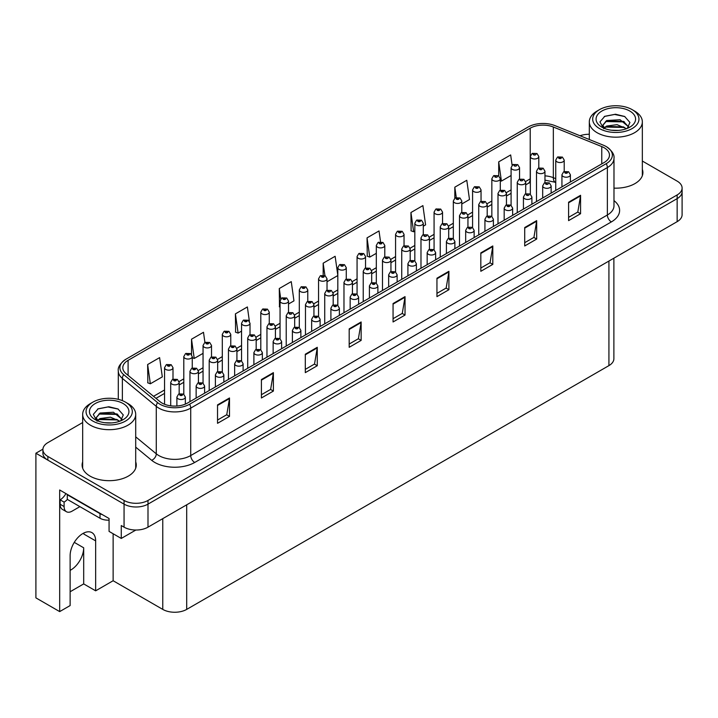 <?xml version="1.0" encoding="UTF-8"?>
<svg xmlns="http://www.w3.org/2000/svg" width="718" height="718" viewBox="0 0 718 718"><rect width="100%" height="100%" fill="white"/><g stroke="black" fill="none" stroke-linecap="round" stroke-linejoin="round"><path stroke-width="1.08" d="M613.881 258.193L613.881 358.713A16.927 9.774 180 0 1 608.927 365.615L186.698 609.394A16.927 9.774 180 0 1 162.762 609.394L113.13 580.736L95.656 590.824L95.656 540.887A18.058 10.42 120 0 0 91.922 532.63A18.058 10.42 120 0 0 82.893 533.519A18.058 10.42 120 0 0 70.131 555.633L70.131 605.57L59.675 611.601L35.9 597.87L35.9 453.229L124.061 504.135A16.927 9.774 0 0 0 147.998 504.135L677.146 198.635A16.927 9.774 0 0 0 682.1 191.724A16.927 9.774 0 0 1 677.146 198.635L147.998 504.135A16.927 9.774 0 0 1 124.061 504.135L47.864 460.139A16.927 9.774 0 0 1 42.909 453.229L42.909 449.549A16.927 9.774 0 0 0 47.864 456.451L124.061 500.446A16.927 9.774 0 0 0 147.998 500.446L677.146 194.946A16.927 9.774 0 0 0 682.1 188.035A16.927 9.774 0 0 0 677.146 181.124L642.341 161.038M70.131 570.343A18.058 10.42 120 0 0 70.929 569.913A18.058 10.42 120 0 0 83.692 547.798L74.277 542.368M59.675 611.601L59.675 489.99L109.064 518.504L109.064 531.401L121.27 538.446L121.27 525.549L124.061 527.165A16.927 9.774 0 0 0 147.998 527.165L677.146 221.665A16.927 9.774 0 0 0 682.1 214.754L682.1 188.035M135.864 530.028L121.27 538.446M589.307 134.104L588.338 134.284M42.918 449.172L35.9 453.229M113.13 580.736L113.13 533.752M70.131 591.749L83.692 583.913L95.656 590.824M95.656 540.887L83.853 534.075A18.058 10.42 120 0 0 83.818 533.025M83.692 583.913L83.692 547.798M82.669 461.871A27.078 15.634 0 0 0 82.103 465.049A27.078 15.634 0 0 0 90.037 476.097A27.078 15.634 0 0 0 119.547 479.489A27.078 15.634 0 0 0 136.267 465.049A27.078 15.634 0 0 0 135.702 461.871M82.669 465.56A27.078 15.634 0 0 0 82.292 466.888M604.179 147.755A18.058 10.42 180 0 1 609.465 155.124A18.058 10.42 180 0 1 604.179 162.492L187.533 403.04A18.058 10.42 180 0 1 159.979 401.649L126.072 373.692A18.058 10.42 180 0 1 122.805 367.715A18.058 10.42 180 0 1 128.091 360.337L530.216 128.181A18.058 10.42 180 0 1 553.336 127.005L601.765 146.589A18.058 10.42 180 0 1 604.179 147.755M606.225 146.571A20.957 12.098 0 0 0 603.434 145.215L555.005 125.641A20.957 12.098 0 0 0 528.17 126.996L126.045 359.162A20.957 12.098 0 0 0 125.749 359.323A20.957 12.098 0 0 0 123.693 374.652L157.601 402.61A20.957 12.098 0 0 0 189.588 404.225L606.225 163.677A20.957 12.098 0 0 0 606.522 146.741A20.957 12.098 0 0 0 606.225 146.571M217.536 404.889L217.536 423.315L229.5 416.404L229.5 397.978L217.536 404.889M217.536 420.039L226.753 414.717L229.455 398.589A4.514 2.603 -120 0 0 229.5 397.978M226.673 414.771L229.5 416.404M261.415 379.553L261.415 397.978L273.387 391.068L273.387 372.642L261.415 379.553M261.415 394.712L270.632 389.389L273.334 373.252A4.514 2.603 -120 0 0 273.387 372.642M270.551 389.434L273.387 391.068M305.303 354.216L305.303 372.642L317.266 365.731L317.266 347.306L305.303 354.216M305.303 369.375L314.52 364.053L317.221 347.916A4.514 2.603 -120 0 0 317.266 347.306M314.439 364.098L317.266 365.731M349.181 328.88L349.181 347.306L361.145 340.395L361.145 321.969L349.181 328.88M349.181 344.039L358.399 338.716L361.1 322.579A4.514 2.603 -120 0 0 361.145 321.969M358.318 338.761L361.145 340.395M568.593 202.207L568.593 220.632L580.566 213.722L580.566 195.296L568.593 202.207M568.593 217.357L577.81 212.034L580.512 195.906A4.514 2.603 -120 0 0 580.566 195.296M577.73 212.088L580.566 213.722M524.714 227.534L524.714 245.969L536.678 239.058L536.678 220.632L524.714 227.534M524.714 242.693L533.932 237.371L536.633 221.243A4.514 2.603 -120 0 0 536.678 220.632M533.851 237.416L536.678 239.058M480.827 252.871L480.827 271.296L492.799 264.395L492.799 245.96L480.827 252.871M480.827 268.029L490.044 262.707L492.745 246.579A4.514 2.603 -120 0 0 492.799 245.96M489.963 262.752L492.799 264.395M436.948 278.207L436.948 296.633L448.912 289.722L448.912 271.296L436.948 278.207M436.948 293.366L446.165 288.044L448.867 271.916A4.514 2.603 -120 0 0 448.912 271.296M446.084 288.089L448.912 289.722M393.06 303.543L393.06 321.969L405.033 315.058L405.033 296.633L393.06 303.543M393.06 318.702L402.277 313.38L404.979 297.243A4.514 2.603 -120 0 0 405.033 296.633M402.197 313.425L405.033 315.058M613.98 188.134A27.078 15.634 0 0 0 642.906 172.535A27.078 15.634 0 0 0 642.341 169.367M589.307 134.275A16.927 9.774 0 0 0 580.027 135.756M82.669 422.543L47.864 442.638A16.927 9.774 0 0 0 42.909 449.549M249.388 321.314L247.378 306.954L235.405 313.865L235.603 332.174M204.917 342.45L203.49 332.29L191.526 339.201L191.526 354.512M147.639 364.538L150.34 383.789L162.313 376.878L159.611 357.627L147.639 364.538L147.836 382.847M380.549 241.813L379.023 230.945L367.051 237.855L367.248 256.173M423.288 226.206L425.603 224.86L422.902 205.608L410.938 212.519L411.127 230.837M461.791 203.975L469.491 199.532L466.79 180.281L454.817 187.183L454.817 198.186M512.114 165.23L510.669 154.944L498.705 161.855L498.705 175.883M288.519 304.01L293.958 300.869L291.257 281.618L279.284 288.528L279.481 306.846M337.819 275.353L335.135 256.281L323.172 263.192L323.172 275.173M327.022 281.779L337.819 275.55M323.172 263.192L324.913 275.622M367.051 237.855L369.752 257.107L376.322 253.319M369.752 257.107L367.051 256.102M410.938 212.519L413.64 231.77L414.825 231.088M413.64 231.77L410.938 230.765M454.817 187.183L456.271 197.513M498.705 161.855L501.406 181.107L511.09 175.515M501.406 181.107L500.293 180.694M280.056 307.062L279.284 306.765M279.284 288.528L280.756 298.984M235.405 313.865L238.107 333.116L241.553 331.124M250.017 326.241L250.017 325.784M238.107 333.116L235.405 332.102M191.526 339.201L194.228 358.453L203.05 353.355M194.228 358.453L192.262 357.717M150.34 383.789L147.639 382.775M136.079 466.888A27.078 15.634 0 0 0 135.702 465.56M642.718 174.384A27.078 15.634 0 0 0 642.341 173.047M538.805 167.958L538.805 156.524A4.227 2.441 180 0 1 536.193 158.786A4.227 2.441 180 0 1 531.58 158.256A4.227 2.441 180 0 1 530.342 156.524L532.029 153.589A2.818 1.696 57.8 0 1 533.528 153.67A1.409 0.817 0 0 0 533.573 154.801A1.409 0.817 0 0 0 535.565 154.801A1.409 0.817 0 0 0 535.565 153.643A1.409 0.817 0 0 0 533.618 153.625L534.192 153.984M533.618 153.625A2.818 1.553 -117.9 0 0 532.298 153.437A2.818 1.553 -117.9 0 0 532.173 153.508M534.156 154.442L533.528 153.67M534.174 154.451L534.156 154.002M564.213 171.521L564.213 160.096A4.227 2.441 180 0 1 561.602 162.349A4.227 2.441 180 0 1 556.989 161.819A4.227 2.441 180 0 1 555.75 160.096L557.437 157.161A2.818 1.696 57.8 0 1 558.945 157.242A1.409 0.817 0 0 0 558.99 158.373A1.409 0.817 0 0 0 560.982 158.373A1.409 0.817 0 0 0 560.982 157.215A1.409 0.817 0 0 0 559.026 157.188L560.543 157.789L559.582 158.023L558.945 157.242M559.6 158.032L559.6 157.556M559.026 157.188A2.818 1.553 -117.9 0 0 557.707 157A2.818 1.553 -117.9 0 0 557.59 157.08M570.397 181.995L570.397 174.77A4.227 2.441 180 0 1 567.785 177.023A4.227 2.441 180 0 1 563.172 176.493A4.227 2.441 180 0 1 561.934 174.77L563.621 171.826A2.818 1.696 57.8 0 1 565.129 171.916A1.409 0.817 0 0 0 565.165 173.038A1.409 0.817 0 0 0 567.166 173.038A1.409 0.817 0 0 0 567.166 171.889A1.409 0.817 0 0 0 565.21 171.862L566.726 172.464L565.766 172.697L565.129 171.916M565.784 172.706L565.784 172.221M565.21 171.862A2.818 1.553 -117.9 0 0 563.89 171.674A2.818 1.553 -117.9 0 0 563.774 171.755M519.554 179.069L519.554 167.644A4.227 2.441 180 0 1 516.942 169.897A4.227 2.441 180 0 1 512.329 169.367A4.227 2.441 180 0 1 511.09 167.644L512.778 164.709A2.818 1.696 57.8 0 1 514.276 164.79A1.409 0.817 0 0 0 514.321 165.912A1.409 0.817 0 0 0 516.314 165.912A1.409 0.817 0 0 0 516.314 164.763A1.409 0.817 0 0 0 514.366 164.736L514.941 165.095M514.366 164.736A2.818 1.553 -117.9 0 0 513.047 164.548A2.818 1.553 -117.9 0 0 512.921 164.628M514.905 165.562L514.276 164.79M514.923 165.571L514.905 165.122M500.293 190.189L500.293 178.755A4.227 2.441 180 0 1 497.682 181.017A4.227 2.441 180 0 1 493.078 180.487A4.227 2.441 180 0 1 491.839 178.755L493.526 175.82A2.818 1.696 57.8 0 1 495.025 175.901A1.409 0.817 0 0 0 495.07 177.032A1.409 0.817 0 0 0 497.062 177.032A1.409 0.817 0 0 0 497.062 175.874A1.409 0.817 0 0 0 495.115 175.856L495.689 176.215M495.115 175.856A2.818 1.553 -117.9 0 0 493.796 175.659A2.818 1.553 -117.9 0 0 493.67 175.739M495.653 176.673L495.025 175.901M495.671 176.682L495.653 176.233M481.042 201.3L481.042 189.875A4.227 2.441 180 0 1 478.43 192.128A4.227 2.441 180 0 1 473.817 191.598A4.227 2.441 180 0 1 472.579 189.875L474.266 186.931A2.818 1.696 57.8 0 1 475.774 187.021A1.409 0.817 0 0 0 475.819 188.143A1.409 0.817 0 0 0 477.811 188.143A1.409 0.817 0 0 0 477.811 186.994A1.409 0.817 0 0 0 475.863 186.967L477.38 187.569L476.411 187.802L475.774 187.021M476.429 187.811L476.429 187.326M475.863 186.967A2.818 1.553 -117.9 0 0 474.544 186.779A2.818 1.553 -117.9 0 0 474.418 186.859M476.411 187.802L476.402 187.353M461.791 212.42L461.791 200.986A4.227 2.441 180 0 1 459.179 203.248A4.227 2.441 180 0 1 454.566 202.718A4.227 2.441 180 0 1 453.327 200.986L455.015 198.051A2.818 1.696 57.8 0 1 456.522 198.132A1.409 0.817 0 0 0 456.567 199.263A1.409 0.817 0 0 0 458.56 199.263A1.409 0.817 0 0 0 458.56 198.105A1.409 0.817 0 0 0 456.612 198.087L458.129 198.689L457.16 198.913L456.522 198.132M457.178 198.922L457.178 198.446M456.612 198.087A2.818 1.553 -117.9 0 0 455.293 197.89A2.818 1.553 -117.9 0 0 455.167 197.971M544.962 182.632L544.962 171.207A4.227 2.441 180 0 1 542.35 173.469A4.227 2.441 180 0 1 537.737 172.939A4.227 2.441 180 0 1 536.499 171.207L538.186 168.272A2.818 1.696 57.8 0 1 539.694 168.362A1.409 0.817 0 0 0 539.73 169.484A1.409 0.817 0 0 0 541.731 169.484A1.409 0.817 0 0 0 541.731 168.335A1.409 0.817 0 0 0 539.774 168.308L540.349 168.667M539.774 168.308A2.818 1.553 -117.9 0 0 538.455 168.12A2.818 1.553 -117.9 0 0 538.338 168.2M540.313 169.125L539.694 168.362M540.331 169.143L540.313 168.685M525.711 193.752L525.711 182.327A4.227 2.441 180 0 1 523.099 184.58A4.227 2.441 180 0 1 518.486 184.05A4.227 2.441 180 0 1 517.247 182.327L518.935 179.392A2.818 1.696 57.8 0 1 520.442 179.473A1.409 0.817 0 0 0 520.478 180.595A1.409 0.817 0 0 0 522.48 180.595A1.409 0.817 0 0 0 522.48 179.446A1.409 0.817 0 0 0 520.523 179.419L521.097 179.787M520.523 179.419A2.818 1.553 -117.9 0 0 519.204 179.231A2.818 1.553 -117.9 0 0 519.078 179.312M521.062 180.245L520.442 179.473M521.08 180.254L521.062 179.805M506.459 204.863L506.459 193.438A4.227 2.441 180 0 1 503.848 195.7A4.227 2.441 180 0 1 499.234 195.17A4.227 2.441 180 0 1 497.996 193.438L499.683 190.503A2.818 1.696 57.8 0 1 501.182 190.593A1.409 0.817 0 0 0 501.227 191.715A1.409 0.817 0 0 0 503.219 191.715A1.409 0.817 0 0 0 503.219 190.566A1.409 0.817 0 0 0 501.272 190.539L502.788 191.141L501.828 191.365L501.182 190.593M501.846 191.383L501.846 190.898M501.272 190.539A2.818 1.553 -117.9 0 0 499.952 190.351A2.818 1.553 -117.9 0 0 499.827 190.432M487.208 215.983L487.208 204.558A4.227 2.441 180 0 1 484.596 206.811A4.227 2.441 180 0 1 479.983 206.281A4.227 2.441 180 0 1 478.744 204.558L480.432 201.623A2.818 1.696 57.8 0 1 481.931 201.704A1.409 0.817 0 0 0 481.975 202.826A1.409 0.817 0 0 0 483.968 202.826A1.409 0.817 0 0 0 483.968 201.677A1.409 0.817 0 0 0 482.02 201.65L482.595 202.018M482.02 201.65A2.818 1.553 -117.9 0 0 480.701 201.462A2.818 1.553 -117.9 0 0 480.575 201.543M482.559 202.476L481.931 201.704M482.577 202.485L482.559 202.036M551.146 193.115L551.146 185.881A4.227 2.441 180 0 1 548.534 188.143A4.227 2.441 180 0 1 543.921 187.613A4.227 2.441 180 0 1 542.682 185.881L544.37 182.946A2.818 1.696 57.8 0 1 545.877 183.027A1.409 0.817 0 0 0 545.913 184.158A1.409 0.817 0 0 0 547.915 184.158A1.409 0.817 0 0 0 547.915 183A1.409 0.817 0 0 0 545.958 182.982L546.533 183.341M545.958 182.982A2.818 1.553 -117.9 0 0 544.639 182.785A2.818 1.553 -117.9 0 0 544.513 182.866M546.497 183.799L545.877 183.027M546.515 183.808L546.497 183.359M531.894 204.226L531.894 197.001A4.227 2.441 180 0 1 529.283 199.254A4.227 2.441 180 0 1 524.67 198.724A4.227 2.441 180 0 1 523.431 197.001L525.118 194.057A2.818 1.696 57.8 0 1 526.617 194.147A1.409 0.817 0 0 0 526.662 195.269A1.409 0.817 0 0 0 528.654 195.269A1.409 0.817 0 0 0 528.654 194.12A1.409 0.817 0 0 0 526.707 194.093L527.281 194.452M526.707 194.093A2.818 1.553 -117.9 0 0 525.388 193.905A2.818 1.553 -117.9 0 0 525.262 193.986M527.245 194.919L526.617 194.147M527.263 194.928L527.245 194.479M512.643 215.346L512.643 208.112A4.227 2.441 180 0 1 510.031 210.374A4.227 2.441 180 0 1 505.418 209.844A4.227 2.441 180 0 1 504.18 208.112L505.867 205.177A2.818 1.696 57.8 0 1 507.366 205.258A1.409 0.817 0 0 0 507.411 206.389A1.409 0.817 0 0 0 509.403 206.389A1.409 0.817 0 0 0 509.403 205.231A1.409 0.817 0 0 0 507.455 205.213L508.972 205.815L508.012 206.039L507.366 205.258M508.03 206.048L508.03 205.572M507.455 205.213A2.818 1.553 -117.9 0 0 506.136 205.016A2.818 1.553 -117.9 0 0 506.01 205.097M493.392 226.457L493.392 219.232A4.227 2.441 180 0 1 490.78 221.485A4.227 2.441 180 0 1 486.167 220.956A4.227 2.441 180 0 1 484.928 219.232L486.616 216.289A2.818 1.696 57.8 0 1 488.114 216.378A1.409 0.817 0 0 0 488.159 217.5A1.409 0.817 0 0 0 490.152 217.5A1.409 0.817 0 0 0 490.152 216.351A1.409 0.817 0 0 0 488.204 216.324L488.779 216.683M488.204 216.324A2.818 1.553 -117.9 0 0 486.885 216.136A2.818 1.553 -117.9 0 0 486.759 216.217M488.743 217.15L488.114 216.378M488.761 217.159L488.743 216.701M618.395 130.407L611.449 130.218M613.423 130.416L616.403 130.496M626.545 128.675L617.031 124.672L606.656 126.054L604.053 127.894M626.258 128.782L623.439 126.906L606.656 126.431L603.685 128.719M628.717 126.915L620.083 119.735L606.647 120.525L602.851 125.138L604.735 128.531M602.86 125.309L606.656 120.902L623.52 121.414L628.654 126.996M634.577 111.039L632.181 109.657A23.129 13.355 180 0 1 632.181 128.549A23.129 13.355 180 0 1 599.467 128.549A23.129 13.355 180 0 1 599.467 109.657A23.129 13.355 180 0 1 632.181 109.657L634.577 111.039A26.512 15.311 180 0 1 642.341 121.863A26.512 15.311 180 0 1 634.577 132.695A26.512 15.311 180 0 1 597.08 132.695A26.512 15.311 180 0 1 589.307 121.863A26.512 15.311 180 0 1 597.08 111.039L599.467 109.657M601.864 111.039A19.745 11.398 180 0 1 629.794 111.039A19.745 11.398 180 0 1 629.794 127.167A19.745 11.398 180 0 1 601.864 127.167A19.745 11.398 180 0 1 601.864 111.039M627.299 128.378L629.928 122.455L624.633 116.46L615.505 114.234L604.789 116.298L599.943 121.898L603.21 127.876M624.436 121.916L605.516 121.53M624.875 116.585L614.626 114.449L604.556 116.424M624.418 127.436L605.507 127.059M111.748 422.911L104.81 422.731M106.776 422.929L109.764 423.01M119.897 421.188L110.392 417.176L100.008 418.567L97.415 420.407M119.61 421.286L116.792 419.411L100.008 418.935L97.038 421.224M122.069 419.429L113.435 412.24L100.008 413.038L96.212 417.643L98.088 421.044M96.212 417.813L100.008 413.406L116.872 413.918L122.006 419.5M127.93 403.552L125.542 402.17A23.129 13.355 180 0 1 125.542 421.053A23.129 13.355 180 0 1 92.828 421.053A23.129 13.355 180 0 1 92.828 402.17A23.129 13.355 180 0 1 125.542 402.17L127.93 403.552A26.512 15.311 180 0 1 135.702 414.376A26.512 15.311 180 0 1 127.93 425.2A26.512 15.311 180 0 1 90.432 425.2A26.512 15.311 180 0 1 82.669 414.376A26.512 15.311 180 0 1 90.432 403.552L92.828 402.17M95.225 403.552A19.745 11.398 180 0 1 123.146 403.552A19.745 11.398 180 0 1 123.146 419.671A19.745 11.398 180 0 1 95.225 419.671A19.745 11.398 180 0 1 95.225 403.552M120.651 420.892L123.281 414.959L117.985 408.964L108.858 406.747L98.151 408.811L93.304 414.403L96.571 420.38M117.788 414.43L98.878 414.035M118.237 409.089L107.987 406.962L97.908 408.928M117.77 419.949L98.869 419.572M79.904 506.639L72.087 511.153A11.282 6.516 -60 0 1 66.442 511.719A11.282 6.516 -60 0 1 64.108 506.549L64.108 502.124L60.115 499.827A11.282 6.516 120 0 0 65.912 493.589M67.384 499.414A11.282 6.516 -60 0 1 64.108 502.124M66.442 511.719L62.448 509.412A11.282 6.516 -60 0 1 60.115 504.251L60.115 499.827M102.557 514.752A11.282 6.516 180 0 1 100.008 513.648L67.295 494.756A11.282 6.516 0 0 0 67.636 494.585M100.008 513.648L100.008 518.252A11.282 6.516 0 0 0 109.064 520.128M67.295 494.756L67.295 499.369L100.008 518.252M442.539 223.531L442.539 212.106A4.227 2.441 180 0 1 439.928 214.359A4.227 2.441 180 0 1 435.314 213.829A4.227 2.441 180 0 1 434.076 212.106L435.763 209.162A2.818 1.696 57.8 0 1 437.271 209.252A1.409 0.817 0 0 0 437.316 210.374A1.409 0.817 0 0 0 439.308 210.374A1.409 0.817 0 0 0 439.308 209.225A1.409 0.817 0 0 0 437.352 209.198L438.869 209.8L437.908 210.033L437.271 209.252M437.926 210.042L437.926 209.557M437.352 209.198A2.818 1.553 -117.9 0 0 436.032 209.01A2.818 1.553 -117.9 0 0 435.916 209.091M437.908 210.033L437.89 209.575M423.288 234.642L423.288 223.217A4.227 2.441 180 0 1 420.676 225.479A4.227 2.441 180 0 1 416.063 224.949A4.227 2.441 180 0 1 414.825 223.217L416.512 220.282A2.818 1.696 57.8 0 1 418.02 220.363A1.409 0.817 0 0 0 418.055 221.494A1.409 0.817 0 0 0 420.057 221.494A1.409 0.817 0 0 0 420.057 220.336A1.409 0.817 0 0 0 418.1 220.318L419.617 220.911L418.657 221.144L418.02 220.363M418.675 221.153L418.675 220.677M418.1 220.318A2.818 1.553 -117.9 0 0 416.781 220.121A2.818 1.553 -117.9 0 0 416.664 220.202M418.657 221.144L418.639 220.695M404.037 245.762L404.037 234.337A4.227 2.441 180 0 1 401.425 236.59A4.227 2.441 180 0 1 396.812 236.06A4.227 2.441 180 0 1 395.573 234.337L397.26 231.393A2.818 1.696 57.8 0 1 398.768 231.483A1.409 0.817 0 0 0 398.804 232.605A1.409 0.817 0 0 0 400.806 232.605A1.409 0.817 0 0 0 400.806 231.456A1.409 0.817 0 0 0 398.849 231.429L400.366 232.031L399.405 232.264L398.768 231.483M399.423 232.273L399.423 231.788M398.849 231.429A2.818 1.553 -117.9 0 0 397.53 231.241A2.818 1.553 -117.9 0 0 397.404 231.322M384.785 256.873L384.785 245.448A4.227 2.441 180 0 1 382.173 247.71A4.227 2.441 180 0 1 377.56 247.18A4.227 2.441 180 0 1 376.322 245.448L378.009 242.513A2.818 1.696 57.8 0 1 379.508 242.594A1.409 0.817 0 0 0 379.553 243.725A1.409 0.817 0 0 0 381.545 243.725A1.409 0.817 0 0 0 381.545 242.567A1.409 0.817 0 0 0 379.598 242.549L381.114 243.142L380.154 243.375L379.508 242.594M380.172 243.384L380.172 242.908M379.598 242.549A2.818 1.553 -117.9 0 0 378.278 242.352A2.818 1.553 -117.9 0 0 378.153 242.433M380.154 243.375L380.136 242.926M365.534 267.993L365.534 256.568A4.227 2.441 180 0 1 362.922 258.821A4.227 2.441 180 0 1 358.309 258.292A4.227 2.441 180 0 1 357.07 256.568L358.758 253.625A2.818 1.696 57.8 0 1 360.256 253.714A1.409 0.817 0 0 0 360.301 254.836A1.409 0.817 0 0 0 362.294 254.836A1.409 0.817 0 0 0 362.294 253.687A1.409 0.817 0 0 0 360.346 253.66L361.863 254.262L360.903 254.495L360.256 253.714M360.921 254.504L360.921 254.019M360.346 253.66A2.818 1.553 -117.9 0 0 359.027 253.472A2.818 1.553 -117.9 0 0 358.901 253.553M360.903 254.495L360.885 254.037M346.273 279.105L346.273 267.679A4.227 2.441 180 0 1 343.662 269.932A4.227 2.441 180 0 1 339.058 269.403A4.227 2.441 180 0 1 337.819 267.679L339.506 264.745A2.818 1.696 57.8 0 1 341.005 264.825A1.409 0.817 0 0 0 341.05 265.956A1.409 0.817 0 0 0 343.042 265.956A1.409 0.817 0 0 0 343.042 264.798A1.409 0.817 0 0 0 341.095 264.771L342.612 265.373L341.651 265.606L341.005 264.825M341.669 265.615L341.669 265.139M341.095 264.771A2.818 1.553 -117.9 0 0 339.776 264.583A2.818 1.553 -117.9 0 0 339.65 264.664M341.651 265.606L341.633 265.157M327.022 290.225L327.022 278.79A4.227 2.441 180 0 1 324.41 281.052A4.227 2.441 180 0 1 319.806 280.523A4.227 2.441 180 0 1 318.559 278.79L320.255 275.856A2.818 1.696 57.8 0 1 321.754 275.945A1.409 0.817 0 0 0 321.799 277.067A1.409 0.817 0 0 0 323.791 277.067A1.409 0.817 0 0 0 323.791 275.918A1.409 0.817 0 0 0 321.844 275.891L323.36 276.493L322.391 276.717L321.754 275.945M322.409 276.735L322.409 276.25M321.844 275.891A2.818 1.553 -117.9 0 0 320.524 275.703A2.818 1.553 -117.9 0 0 320.399 275.784M322.391 276.717L322.382 276.268M307.771 301.336L307.771 289.91A4.227 2.441 180 0 1 305.159 292.163A4.227 2.441 180 0 1 300.546 291.634A4.227 2.441 180 0 1 299.307 289.91L300.995 286.976A2.818 1.696 57.8 0 1 302.502 287.056A1.409 0.817 0 0 0 302.547 288.178A1.409 0.817 0 0 0 304.54 288.178A1.409 0.817 0 0 0 304.54 287.029A1.409 0.817 0 0 0 302.592 287.003L304.109 287.604L303.14 287.837L302.502 287.056M303.158 287.846L303.158 287.371M302.592 287.003A2.818 1.553 -117.9 0 0 301.273 286.814A2.818 1.553 -117.9 0 0 301.147 286.895M303.14 287.837L303.122 287.388M288.519 312.456L288.519 301.021A4.227 2.441 180 0 1 285.908 303.283A4.227 2.441 180 0 1 281.294 302.754A4.227 2.441 180 0 1 280.056 301.021L281.743 298.087A2.818 1.696 57.8 0 1 283.251 298.167A1.409 0.817 0 0 0 283.296 299.298A1.409 0.817 0 0 0 285.288 299.298A1.409 0.817 0 0 0 285.288 298.149A1.409 0.817 0 0 0 283.341 298.123L284.858 298.724L283.888 298.948L283.251 298.167M283.906 298.966L283.906 298.482M283.341 298.123A2.818 1.553 -117.9 0 0 282.021 297.934A2.818 1.553 -117.9 0 0 281.896 298.015M283.888 298.948L283.87 298.5M467.948 227.094L467.948 215.669A4.227 2.441 180 0 1 465.336 217.931A4.227 2.441 180 0 1 460.732 217.401A4.227 2.441 180 0 1 459.493 215.669L461.18 212.734A2.818 1.696 57.8 0 1 462.679 212.815A1.409 0.817 0 0 0 462.724 213.946A1.409 0.817 0 0 0 464.717 213.946A1.409 0.817 0 0 0 464.717 212.797A1.409 0.817 0 0 0 462.769 212.77L463.343 213.129M462.769 212.77A2.818 1.553 -117.9 0 0 461.45 212.582A2.818 1.553 -117.9 0 0 461.324 212.663M463.307 213.587L462.679 212.815M463.325 213.596L463.307 213.147M448.696 238.214L448.696 226.789A4.227 2.441 180 0 1 446.084 229.042A4.227 2.441 180 0 1 441.48 228.512A4.227 2.441 180 0 1 440.233 226.789L441.929 223.854A2.818 1.696 57.8 0 1 443.428 223.935A1.409 0.817 0 0 0 443.473 225.057A1.409 0.817 0 0 0 445.465 225.057A1.409 0.817 0 0 0 445.465 223.908A1.409 0.817 0 0 0 443.518 223.881L444.083 224.24M443.518 223.881A2.818 1.553 -117.9 0 0 442.198 223.693A2.818 1.553 -117.9 0 0 442.073 223.774M444.056 224.707L443.428 223.935M444.065 224.716L444.056 224.267M429.445 249.326L429.445 237.9A4.227 2.441 180 0 1 426.833 240.162A4.227 2.441 180 0 1 422.22 239.632A4.227 2.441 180 0 1 420.981 237.9L422.669 234.965A2.818 1.696 57.8 0 1 424.176 235.046A1.409 0.817 0 0 0 424.221 236.177A1.409 0.817 0 0 0 426.214 236.177A1.409 0.817 0 0 0 426.214 235.028A1.409 0.817 0 0 0 424.266 235.001L424.832 235.36M424.266 235.001A2.818 1.553 -117.9 0 0 422.947 234.813A2.818 1.553 -117.9 0 0 422.821 234.894M424.796 235.818L424.176 235.046M424.814 235.827L424.796 235.378M410.193 260.446L410.193 249.02A4.227 2.441 180 0 1 407.582 251.273A4.227 2.441 180 0 1 402.969 250.744A4.227 2.441 180 0 1 401.73 249.02L403.417 246.086A2.818 1.696 57.8 0 1 404.925 246.166A1.409 0.817 0 0 0 404.97 247.288A1.409 0.817 0 0 0 406.962 247.288A1.409 0.817 0 0 0 406.962 246.139A1.409 0.817 0 0 0 405.015 246.112L405.58 246.471M405.015 246.112A2.818 1.553 -117.9 0 0 403.695 245.924A2.818 1.553 -117.9 0 0 403.57 246.005M405.544 246.938L404.925 246.166M405.562 246.947L405.544 246.498M390.942 271.557L390.942 260.131A4.227 2.441 180 0 1 388.33 262.393A4.227 2.441 180 0 1 383.717 261.864A4.227 2.441 180 0 1 382.479 260.131L384.166 257.197A2.818 1.696 57.8 0 1 385.674 257.277A1.409 0.817 0 0 0 385.71 258.408A1.409 0.817 0 0 0 387.711 258.408A1.409 0.817 0 0 0 387.711 257.25A1.409 0.817 0 0 0 385.754 257.232L386.329 257.591M385.754 257.232A2.818 1.553 -117.9 0 0 384.435 257.044A2.818 1.553 -117.9 0 0 384.318 257.116M386.293 258.049L385.674 257.277M386.311 258.058L386.293 257.609M371.691 282.677L371.691 271.251A4.227 2.441 180 0 1 369.079 273.504A4.227 2.441 180 0 1 364.466 272.975A4.227 2.441 180 0 1 363.227 271.251L364.915 268.317A2.818 1.696 57.8 0 1 366.422 268.397A1.409 0.817 0 0 0 366.458 269.519A1.409 0.817 0 0 0 368.46 269.519A1.409 0.817 0 0 0 368.46 268.37A1.409 0.817 0 0 0 366.503 268.344L368.02 268.945L367.06 269.178L366.422 268.397M367.077 269.187L367.077 268.703M366.503 268.344A2.818 1.553 -117.9 0 0 365.184 268.155A2.818 1.553 -117.9 0 0 365.058 268.236M352.439 293.788L352.439 282.362A4.227 2.441 180 0 1 349.828 284.624A4.227 2.441 180 0 1 345.214 284.095A4.227 2.441 180 0 1 343.976 282.362L345.663 279.428A2.818 1.696 57.8 0 1 347.162 279.508A1.409 0.817 0 0 0 347.207 280.639A1.409 0.817 0 0 0 349.199 280.639A1.409 0.817 0 0 0 349.199 279.481A1.409 0.817 0 0 0 347.252 279.464L347.826 279.823M347.252 279.464A2.818 1.553 -117.9 0 0 345.932 279.275A2.818 1.553 -117.9 0 0 345.807 279.347M347.79 280.28L347.162 279.508M347.808 280.289L347.79 279.841M333.188 304.908L333.188 293.483A4.227 2.441 180 0 1 330.576 295.735A4.227 2.441 180 0 1 325.963 295.206A4.227 2.441 180 0 1 324.724 293.483L326.412 290.539A2.818 1.696 57.8 0 1 327.911 290.628A1.409 0.817 0 0 0 327.955 291.75A1.409 0.817 0 0 0 329.948 291.75A1.409 0.817 0 0 0 329.948 290.602A1.409 0.817 0 0 0 328 290.575L328.575 290.934M328 290.575A2.818 1.553 -117.9 0 0 326.681 290.386A2.818 1.553 -117.9 0 0 326.555 290.467M328.539 291.4L327.911 290.628M328.557 291.409L328.539 290.961M313.937 316.019L313.937 304.594A4.227 2.441 180 0 1 311.325 306.855A4.227 2.441 180 0 1 306.712 306.326A4.227 2.441 180 0 1 305.473 304.594L307.16 301.659A2.818 1.696 57.8 0 1 308.659 301.739A1.409 0.817 0 0 0 308.704 302.87A1.409 0.817 0 0 0 310.697 302.87A1.409 0.817 0 0 0 310.697 301.713A1.409 0.817 0 0 0 308.749 301.695L310.266 302.296L309.305 302.52L308.659 301.739M309.323 302.529L309.323 302.054M308.749 301.695A2.818 1.553 -117.9 0 0 307.43 301.497A2.818 1.553 -117.9 0 0 307.304 301.578M294.676 327.139L294.676 315.714A4.227 2.441 180 0 1 292.064 317.966A4.227 2.441 180 0 1 287.46 317.437A4.227 2.441 180 0 1 286.222 315.714L287.909 312.77A2.818 1.696 57.8 0 1 289.408 312.86A1.409 0.817 0 0 0 289.453 313.981A1.409 0.817 0 0 0 291.445 313.981A1.409 0.817 0 0 0 291.445 312.833A1.409 0.817 0 0 0 289.498 312.806L290.072 313.165M289.498 312.806A2.818 1.553 -117.9 0 0 288.178 312.617A2.818 1.553 -117.9 0 0 288.053 312.698M290.036 313.631L289.408 312.86M290.054 313.64L290.036 313.183M474.131 237.577L474.131 230.343A4.227 2.441 180 0 1 471.52 232.605A4.227 2.441 180 0 1 466.915 232.076A4.227 2.441 180 0 1 465.677 230.343L467.364 227.409A2.818 1.696 57.8 0 1 468.863 227.489A1.409 0.817 0 0 0 468.908 228.62A1.409 0.817 0 0 0 470.9 228.62A1.409 0.817 0 0 0 470.9 227.462A1.409 0.817 0 0 0 468.953 227.444L469.527 227.803M468.953 227.444A2.818 1.553 -117.9 0 0 467.633 227.247A2.818 1.553 -117.9 0 0 467.508 227.328M469.491 228.261L468.863 227.489M469.509 228.27L469.491 227.821M454.88 248.688L454.88 241.463A4.227 2.441 180 0 1 452.268 243.716A4.227 2.441 180 0 1 447.664 243.187A4.227 2.441 180 0 1 446.416 241.463L448.104 238.52A2.818 1.696 57.8 0 1 449.612 238.609A1.409 0.817 0 0 0 449.656 239.731A1.409 0.817 0 0 0 451.649 239.731A1.409 0.817 0 0 0 451.649 238.582A1.409 0.817 0 0 0 449.701 238.555L451.218 239.157L450.249 239.39L449.612 238.609M450.267 239.399L450.267 238.914M449.701 238.555A2.818 1.553 -117.9 0 0 448.382 238.367A2.818 1.553 -117.9 0 0 448.256 238.448M435.629 259.808L435.629 252.574A4.227 2.441 180 0 1 433.017 254.836A4.227 2.441 180 0 1 428.404 254.298A4.227 2.441 180 0 1 427.165 252.574L428.852 249.64A2.818 1.696 57.8 0 1 430.36 249.72A1.409 0.817 0 0 0 430.405 250.851A1.409 0.817 0 0 0 432.398 250.851A1.409 0.817 0 0 0 432.398 249.693A1.409 0.817 0 0 0 430.45 249.676L431.967 250.268L430.997 250.501L430.36 249.72M431.015 250.51L431.015 250.035M430.45 249.676A2.818 1.553 -117.9 0 0 429.131 249.478A2.818 1.553 -117.9 0 0 429.005 249.559M430.997 250.501L430.979 250.052M416.377 270.919L416.377 263.694A4.227 2.441 180 0 1 413.765 265.947A4.227 2.441 180 0 1 409.152 265.418A4.227 2.441 180 0 1 407.914 263.694L409.601 260.751A2.818 1.696 57.8 0 1 411.109 260.84A1.409 0.817 0 0 0 411.154 261.962A1.409 0.817 0 0 0 413.146 261.962A1.409 0.817 0 0 0 413.146 260.814A1.409 0.817 0 0 0 411.19 260.787L412.715 261.388L411.746 261.621L411.109 260.84M411.764 261.63L411.764 261.146M411.19 260.787A2.818 1.553 -117.9 0 0 409.87 260.598A2.818 1.553 -117.9 0 0 409.754 260.679M411.746 261.621L411.728 261.164M397.126 282.039L397.126 274.806A4.227 2.441 180 0 1 394.514 277.058A4.227 2.441 180 0 1 389.901 276.529A4.227 2.441 180 0 1 388.662 274.806L390.35 271.871A2.818 1.696 57.8 0 1 391.857 271.951A1.409 0.817 0 0 0 391.893 273.082A1.409 0.817 0 0 0 393.895 273.082A1.409 0.817 0 0 0 393.895 271.925A1.409 0.817 0 0 0 391.938 271.898L393.455 272.499L392.495 272.732L391.857 271.951M392.513 272.741L392.513 272.266M391.938 271.898A2.818 1.553 -117.9 0 0 390.619 271.709A2.818 1.553 -117.9 0 0 390.502 271.79M377.874 293.15L377.874 285.917A4.227 2.441 180 0 1 375.263 288.178A4.227 2.441 180 0 1 370.65 287.649A4.227 2.441 180 0 1 369.411 285.917L371.098 282.982A2.818 1.696 57.8 0 1 372.606 283.071A1.409 0.817 0 0 0 372.642 284.193A1.409 0.817 0 0 0 374.643 284.193A1.409 0.817 0 0 0 374.643 283.045A1.409 0.817 0 0 0 372.687 283.018L374.204 283.619L373.243 283.843L372.606 283.071M373.261 283.861L373.261 283.377M372.687 283.018A2.818 1.553 -117.9 0 0 371.368 282.829A2.818 1.553 -117.9 0 0 371.242 282.91M373.243 283.843L373.225 283.395M358.623 304.27L358.623 297.037A4.227 2.441 180 0 1 356.011 299.289A4.227 2.441 180 0 1 351.398 298.76A4.227 2.441 180 0 1 350.16 297.037L351.847 294.102A2.818 1.696 57.8 0 1 353.346 294.183A1.409 0.817 0 0 0 353.391 295.304A1.409 0.817 0 0 0 355.383 295.304A1.409 0.817 0 0 0 355.383 294.156A1.409 0.817 0 0 0 353.435 294.129L354.952 294.73L353.992 294.963L353.346 294.183M354.01 294.972L354.01 294.497M353.435 294.129A2.818 1.553 -117.9 0 0 352.116 293.94A2.818 1.553 -117.9 0 0 351.991 294.021M353.992 294.963L353.974 294.515M339.372 315.381L339.372 308.148A4.227 2.441 180 0 1 336.76 310.409A4.227 2.441 180 0 1 332.147 309.88A4.227 2.441 180 0 1 330.908 308.148L332.596 305.213A2.818 1.696 57.8 0 1 334.094 305.294A1.409 0.817 0 0 0 334.139 306.424A1.409 0.817 0 0 0 336.132 306.424A1.409 0.817 0 0 0 336.132 305.276A1.409 0.817 0 0 0 334.184 305.249L335.701 305.85L334.741 306.074L334.094 305.294M334.759 306.092L334.759 305.608M334.184 305.249A2.818 1.553 -117.9 0 0 332.865 305.06A2.818 1.553 -117.9 0 0 332.739 305.141M320.12 326.493L320.12 319.268A4.227 2.441 180 0 1 317.5 321.52A4.227 2.441 180 0 1 312.895 320.991A4.227 2.441 180 0 1 311.657 319.268L313.344 316.333A2.818 1.696 57.8 0 1 314.843 316.414A1.409 0.817 0 0 0 314.888 317.536A1.409 0.817 0 0 0 316.88 317.536A1.409 0.817 0 0 0 316.88 316.387A1.409 0.817 0 0 0 314.933 316.36L316.45 316.961L315.489 317.194L314.843 316.414M315.507 317.203L315.507 316.719M314.933 316.36A2.818 1.553 -117.9 0 0 313.613 316.171A2.818 1.553 -117.9 0 0 313.488 316.252M315.489 317.194L315.471 316.746M300.86 337.613L300.86 330.379A4.227 2.441 180 0 1 298.248 332.64A4.227 2.441 180 0 1 293.644 332.111A4.227 2.441 180 0 1 292.397 330.379L294.093 327.444A2.818 1.696 57.8 0 1 295.592 327.525A1.409 0.817 0 0 0 295.636 328.656A1.409 0.817 0 0 0 297.629 328.656A1.409 0.817 0 0 0 297.629 327.507A1.409 0.817 0 0 0 295.681 327.48L297.198 328.081L296.229 328.305L295.592 327.525M296.247 328.314L296.247 327.839M295.681 327.48A2.818 1.553 -117.9 0 0 294.362 327.291A2.818 1.553 -117.9 0 0 294.236 327.372M296.229 328.305L296.22 327.857M269.268 323.567L269.268 312.142A4.227 2.441 180 0 1 266.656 314.394A4.227 2.441 180 0 1 262.043 313.865A4.227 2.441 180 0 1 260.805 312.142L262.492 309.207A2.818 1.696 57.8 0 1 264 309.287A1.409 0.817 0 0 0 264.036 310.409A1.409 0.817 0 0 0 266.037 310.409A1.409 0.817 0 0 0 266.037 309.261A1.409 0.817 0 0 0 264.08 309.234L265.597 309.835L264.637 310.068L264 309.287M264.655 310.077L264.655 309.593M264.08 309.234A2.818 1.553 -117.9 0 0 262.761 309.045A2.818 1.553 -117.9 0 0 262.644 309.126M250.017 334.687L250.017 323.253A4.227 2.441 180 0 1 247.405 325.514A4.227 2.441 180 0 1 242.792 324.985A4.227 2.441 180 0 1 241.553 323.253L243.24 320.318A2.818 1.696 57.8 0 1 244.748 320.399A1.409 0.817 0 0 0 244.784 321.529A1.409 0.817 0 0 0 246.786 321.529A1.409 0.817 0 0 0 246.786 320.381A1.409 0.817 0 0 0 244.829 320.354L246.346 320.955L245.385 321.179L244.748 320.399M245.403 321.188L245.403 320.713M244.829 320.354A2.818 1.553 -117.9 0 0 243.51 320.165A2.818 1.553 -117.9 0 0 243.384 320.246M245.385 321.179L245.368 320.731M230.765 345.798L230.765 334.373A4.227 2.441 180 0 1 228.153 336.625A4.227 2.441 180 0 1 223.54 336.096A4.227 2.441 180 0 1 222.302 334.373L223.989 331.438A2.818 1.696 57.8 0 1 225.488 331.519A1.409 0.817 0 0 0 225.533 332.64A1.409 0.817 0 0 0 227.525 332.64A1.409 0.817 0 0 0 227.525 331.492A1.409 0.817 0 0 0 225.578 331.465L227.094 332.066L226.134 332.299L225.488 331.519M226.152 332.308L226.152 331.824M225.578 331.465A2.818 1.553 -117.9 0 0 224.258 331.276A2.818 1.553 -117.9 0 0 224.133 331.357M226.134 332.299L226.116 331.851M211.514 356.918L211.514 345.484A4.227 2.441 180 0 1 208.902 347.745A4.227 2.441 180 0 1 204.289 347.216A4.227 2.441 180 0 1 203.05 345.484L204.738 342.549A2.818 1.696 57.8 0 1 206.237 342.63A1.409 0.817 0 0 0 206.281 343.76A1.409 0.817 0 0 0 208.274 343.76A1.409 0.817 0 0 0 208.274 342.612A1.409 0.817 0 0 0 206.326 342.585L207.843 343.186L206.883 343.41L206.237 342.63M206.901 343.419L206.901 342.944M206.326 342.585A2.818 1.553 -117.9 0 0 205.007 342.396A2.818 1.553 -117.9 0 0 204.881 342.468M192.262 368.029L192.262 356.604A4.227 2.441 180 0 1 189.651 358.856A4.227 2.441 180 0 1 185.038 358.327A4.227 2.441 180 0 1 183.799 356.604L185.486 353.669A2.818 1.696 57.8 0 1 186.985 353.75A1.409 0.817 0 0 0 187.03 354.871A1.409 0.817 0 0 0 189.022 354.871A1.409 0.817 0 0 0 189.022 353.723A1.409 0.817 0 0 0 187.075 353.696L188.592 354.297L187.631 354.53L186.985 353.75M187.649 354.539L187.649 354.055M187.075 353.696A2.818 1.553 -117.9 0 0 185.756 353.507A2.818 1.553 -117.9 0 0 185.63 353.588M187.631 354.53L187.613 354.082M173.002 379.149L173.002 367.715A4.227 2.441 180 0 1 170.39 369.976A4.227 2.441 180 0 1 165.786 369.447A4.227 2.441 180 0 1 164.548 367.715L166.235 364.78A2.818 1.696 57.8 0 1 167.734 364.861A1.409 0.817 0 0 0 167.779 365.992A1.409 0.817 0 0 0 169.771 365.992A1.409 0.817 0 0 0 169.771 364.834A1.409 0.817 0 0 0 167.824 364.816L169.34 365.417L168.38 365.641L167.734 364.861M167.824 364.816A2.818 1.553 -117.9 0 0 166.504 364.627A2.818 1.553 -117.9 0 0 166.379 364.699M275.425 338.25L275.425 326.825A4.227 2.441 180 0 1 272.813 329.086A4.227 2.441 180 0 1 268.2 328.557A4.227 2.441 180 0 1 266.961 326.825L268.649 323.89A2.818 1.696 57.8 0 1 270.156 323.971A1.409 0.817 0 0 0 270.201 325.101A1.409 0.817 0 0 0 272.194 325.101A1.409 0.817 0 0 0 272.194 323.944A1.409 0.817 0 0 0 270.246 323.926L271.763 324.518L270.794 324.751L270.156 323.971M270.812 324.76L270.812 324.285M270.246 323.926A2.818 1.553 -117.9 0 0 268.927 323.728A2.818 1.553 -117.9 0 0 268.801 323.809M270.794 324.751L270.785 324.303M256.173 349.37L256.173 337.945A4.227 2.441 180 0 1 253.562 340.197A4.227 2.441 180 0 1 248.949 339.668A4.227 2.441 180 0 1 247.71 337.945L249.397 335.001A2.818 1.696 57.8 0 1 250.905 335.091A1.409 0.817 0 0 0 250.95 336.212A1.409 0.817 0 0 0 252.942 336.212A1.409 0.817 0 0 0 252.942 335.064A1.409 0.817 0 0 0 250.995 335.037L252.512 335.638L251.542 335.871L250.905 335.091M251.56 335.88L251.56 335.396M250.995 335.037A2.818 1.553 -117.9 0 0 249.676 334.848A2.818 1.553 -117.9 0 0 249.55 334.929M236.922 360.481L236.922 349.056A4.227 2.441 180 0 1 234.31 351.317A4.227 2.441 180 0 1 229.697 350.788A4.227 2.441 180 0 1 228.459 349.056L230.146 346.121A2.818 1.696 57.8 0 1 231.654 346.202A1.409 0.817 0 0 0 231.69 347.332A1.409 0.817 0 0 0 233.691 347.332A1.409 0.817 0 0 0 233.691 346.175A1.409 0.817 0 0 0 231.734 346.157L233.251 346.749L232.291 346.982L231.654 346.202M232.309 346.991L232.309 346.516M231.734 346.157A2.818 1.553 -117.9 0 0 230.415 345.959A2.818 1.553 -117.9 0 0 230.299 346.04M232.291 346.982L232.273 346.534M217.671 371.601L217.671 360.176A4.227 2.441 180 0 1 215.059 362.428A4.227 2.441 180 0 1 210.446 361.899A4.227 2.441 180 0 1 209.207 360.176L210.895 357.232A2.818 1.696 57.8 0 1 212.402 357.322A1.409 0.817 0 0 0 212.438 358.444A1.409 0.817 0 0 0 214.44 358.444A1.409 0.817 0 0 0 214.44 357.295A1.409 0.817 0 0 0 212.483 357.268L214 357.869L213.04 358.102L212.402 357.322M213.058 358.111L213.058 357.627M212.483 357.268A2.818 1.553 -117.9 0 0 211.164 357.079A2.818 1.553 -117.9 0 0 211.038 357.16M213.04 358.102L213.022 357.645M198.419 382.712L198.419 371.287A4.227 2.441 180 0 1 195.808 373.539A4.227 2.441 180 0 1 191.194 373.01A4.227 2.441 180 0 1 189.956 371.287L191.643 368.352A2.818 1.696 57.8 0 1 193.151 368.433A1.409 0.817 0 0 0 193.187 369.564A1.409 0.817 0 0 0 195.188 369.564A1.409 0.817 0 0 0 195.188 368.406A1.409 0.817 0 0 0 193.232 368.379L194.749 368.98L193.788 369.214L193.151 368.433M193.806 369.223L193.806 368.747M193.232 368.379A2.818 1.553 -117.9 0 0 191.912 368.19A2.818 1.553 -117.9 0 0 191.787 368.271M179.168 393.823L179.168 382.398A4.227 2.441 180 0 1 176.556 384.66A4.227 2.441 180 0 1 171.943 384.13A4.227 2.441 180 0 1 170.704 382.398L172.392 379.463A2.818 1.696 57.8 0 1 173.891 379.553A1.409 0.817 0 0 0 173.935 380.675A1.409 0.817 0 0 0 175.928 380.675A1.409 0.817 0 0 0 175.928 379.526A1.409 0.817 0 0 0 173.98 379.499L175.497 380.1L174.537 380.334L173.891 379.553M174.555 380.343L174.555 379.858M173.98 379.499A2.818 1.553 -117.9 0 0 172.661 379.31A2.818 1.553 -117.9 0 0 172.535 379.391M174.537 380.334L174.519 379.876M281.609 348.724L281.609 341.499A4.227 2.441 180 0 1 278.997 343.751A4.227 2.441 180 0 1 274.384 343.222A4.227 2.441 180 0 1 273.145 341.499L274.832 338.564A2.818 1.696 57.8 0 1 276.34 338.645A1.409 0.817 0 0 0 276.385 339.767A1.409 0.817 0 0 0 278.378 339.767A1.409 0.817 0 0 0 278.378 338.618A1.409 0.817 0 0 0 276.43 338.591L277.947 339.192L276.977 339.426L276.34 338.645M276.995 339.434L276.995 338.95M276.43 338.591A2.818 1.553 -117.9 0 0 275.111 338.402A2.818 1.553 -117.9 0 0 274.985 338.483M276.977 339.426L276.96 338.977M262.357 359.844L262.357 352.61A4.227 2.441 180 0 1 259.745 354.871A4.227 2.441 180 0 1 255.132 354.342A4.227 2.441 180 0 1 253.894 352.61L255.581 349.675A2.818 1.696 57.8 0 1 257.089 349.756A1.409 0.817 0 0 0 257.134 350.887A1.409 0.817 0 0 0 259.126 350.887A1.409 0.817 0 0 0 259.126 349.738A1.409 0.817 0 0 0 257.179 349.711L258.695 350.312L257.726 350.537L257.089 349.756M257.744 350.546L257.744 350.07M257.179 349.711A2.818 1.553 -117.9 0 0 255.859 349.522A2.818 1.553 -117.9 0 0 255.734 349.594M257.726 350.537L257.708 350.088M243.106 370.955L243.106 363.73A4.227 2.441 180 0 1 240.494 365.983A4.227 2.441 180 0 1 235.881 365.453A4.227 2.441 180 0 1 234.642 363.73L236.33 360.795A2.818 1.696 57.8 0 1 237.837 360.876A1.409 0.817 0 0 0 237.873 361.998A1.409 0.817 0 0 0 239.875 361.998A1.409 0.817 0 0 0 239.875 360.849A1.409 0.817 0 0 0 237.918 360.822L239.435 361.423L238.475 361.657L237.837 360.876M238.493 361.666L238.493 361.181M237.918 360.822A2.818 1.553 -117.9 0 0 236.599 360.633A2.818 1.553 -117.9 0 0 236.482 360.714M238.475 361.657L238.457 361.208M223.854 382.075L223.854 374.841A4.227 2.441 180 0 1 221.243 377.103A4.227 2.441 180 0 1 216.63 376.573A4.227 2.441 180 0 1 215.391 374.841L217.078 371.906A2.818 1.696 57.8 0 1 218.586 371.987A1.409 0.817 0 0 0 218.622 373.118A1.409 0.817 0 0 0 220.623 373.118A1.409 0.817 0 0 0 220.623 371.96A1.409 0.817 0 0 0 218.667 371.942L220.184 372.543L219.223 372.768L218.586 371.987M219.241 372.777L219.241 372.301M218.667 371.942A2.818 1.553 -117.9 0 0 217.348 371.753A2.818 1.553 -117.9 0 0 217.222 371.825M219.223 372.768L219.205 372.319M204.603 393.186L204.603 385.961A4.227 2.441 180 0 1 201.991 388.214A4.227 2.441 180 0 1 197.378 387.684A4.227 2.441 180 0 1 196.14 385.961L197.827 383.017A2.818 1.696 57.8 0 1 199.326 383.107A1.409 0.817 0 0 0 199.371 384.229A1.409 0.817 0 0 0 201.363 384.229A1.409 0.817 0 0 0 201.363 383.08A1.409 0.817 0 0 0 199.416 383.053L200.932 383.654L199.972 383.888L199.326 383.107M199.99 383.897L199.99 383.412M199.416 383.053A2.818 1.553 -117.9 0 0 198.096 382.865A2.818 1.553 -117.9 0 0 197.971 382.945M185.352 404.117L185.352 397.072A4.227 2.441 180 0 1 182.74 399.334A4.227 2.441 180 0 1 178.127 398.804A4.227 2.441 180 0 1 176.888 397.072L178.576 394.137A2.818 1.696 57.8 0 1 180.074 394.218A1.409 0.817 0 0 0 180.119 395.349A1.409 0.817 0 0 0 182.112 395.349A1.409 0.817 0 0 0 182.112 394.191A1.409 0.817 0 0 0 180.164 394.173L181.681 394.774L180.721 394.999L180.074 394.218M180.739 395.008L180.739 394.532M180.164 394.173A2.818 1.553 -117.9 0 0 178.845 393.976A2.818 1.553 -117.9 0 0 178.719 394.056M180.721 394.999L180.703 394.55M677.146 221.665L677.146 194.946M147.998 527.165L147.998 500.446M124.061 527.165L124.061 500.446M186.698 609.394L186.698 504.826M608.927 365.615L608.927 261.047M162.762 609.394L162.762 518.638M613.98 200.627A28.208 16.29 180 0 1 611.359 221.916L194.713 462.464A5.645 3.258 60 0 1 190.728 455.553L607.365 215.005A22.563 13.032 0 0 0 613.98 205.797L613.98 158.346A22.563 13.032 180 0 1 607.365 167.563A5.645 3.258 -120 0 0 606.225 163.677M194.713 462.464A28.208 16.29 180 0 1 154.819 462.464A28.208 16.29 180 0 1 151.66 460.292L135.702 447.134M157.601 402.61A5.645 3.769 129.5 0 0 156.282 406.37L156.282 453.821A22.563 13.032 0 0 0 158.813 455.553A22.563 13.032 0 0 0 190.728 455.553L190.728 408.111A22.563 13.032 180 0 1 156.282 406.37L122.374 378.413A22.563 13.032 180 0 1 118.291 370.937L118.291 399.334M123.693 374.652A5.645 3.769 129.5 0 0 122.374 378.413L122.374 400.635M189.588 404.225A5.645 3.258 60 0 1 190.728 408.111L607.365 167.563L607.365 215.005A5.645 3.258 60 0 0 611.359 221.916M47.864 456.451L47.864 460.139M135.702 436.849L156.282 453.821A5.645 3.769 -50.5 0 1 151.66 460.292M128.091 360.337L128.091 375.361M601.765 146.589L601.765 163.883M553.336 127.005L553.336 177.678A18.058 10.42 0 0 0 544.962 175.856M555.75 178.656L553.336 177.678A10.151 4.757 -68 0 0 555.355 182.291L544.962 180.137M530.342 178.782A18.058 10.42 0 0 0 530.216 178.845L525.603 181.51M530.216 128.181L530.216 178.845A10.151 5.861 60 0 1 528.116 183.494L525.711 184.885M511.09 189.893L506.352 192.621M491.839 201.004L487.1 203.741M472.579 212.124L467.849 214.853M453.327 223.235L448.597 225.973M434.076 234.355L429.346 237.084M414.825 245.466L410.095 248.204M395.573 256.586L390.843 259.315M376.322 267.697L371.583 270.435M357.07 278.817L352.332 281.546M337.819 289.928L333.08 292.666M318.559 301.048L313.829 303.777M299.307 312.159L294.577 314.897M280.056 323.279L275.326 326.008M260.805 334.391L256.075 337.128M241.553 345.511L236.823 348.239M222.302 356.622L217.563 359.359M203.05 367.742L198.312 370.47M183.799 378.853L179.06 381.581M164.548 389.964L153.526 396.327M393.06 304.127L404.979 297.243M436.948 278.79L448.867 271.916M480.827 253.454L492.745 246.579M524.714 228.127L536.633 221.243M568.593 202.79L580.512 195.906M349.181 329.463L361.1 322.579M305.303 354.8L317.221 347.916M261.415 380.136L273.334 373.252M217.536 405.473L229.455 398.589M64.108 506.549L60.115 504.251M125.749 359.323C120.139 363.496 117.653 367.365 118.291 370.937M606.522 146.741C612.086 150.825 614.572 154.693 613.98 158.346M530.342 182.399L528.116 183.494M511.09 193.33L506.459 195.996M491.839 204.442L487.208 207.116M472.579 215.562L467.948 218.227M453.327 226.673L448.696 229.347M434.076 237.793L429.445 240.458M414.825 248.904L410.193 251.578M395.573 260.015L390.942 262.689M376.322 271.135L371.691 273.809M357.07 282.246L352.439 284.92M337.819 293.366L333.188 296.04M318.559 304.477L313.937 307.151M299.307 315.597L294.676 318.271M280.056 326.708L275.425 329.382M260.805 337.828L256.173 340.503M241.553 348.939L236.922 351.614M222.302 360.059L217.671 362.734M203.05 371.17L198.419 373.845M183.799 382.29L179.168 384.965M164.548 393.401L155.977 398.346M538.805 156.524L536.974 153.508L532.298 153.437M530.342 194.147L530.342 156.524M564.213 160.096L562.391 157.08L557.707 157M555.75 190.449L555.75 160.096M570.397 174.77L568.575 171.746L563.89 171.674M561.934 186.886L561.934 174.77M519.554 167.644L517.723 164.619L513.047 164.548M511.09 205.267L511.09 167.644M500.293 178.755L498.471 175.739L493.796 175.659M491.839 216.378L491.839 178.755M481.042 189.875L479.22 186.851L474.544 186.779M472.579 227.498L472.579 189.875M461.791 200.986L459.969 197.971L455.293 197.89M453.327 238.609L453.327 200.986M544.962 171.207L543.14 168.191L538.455 168.12M536.499 201.57L536.499 171.207M525.711 182.327L523.889 179.312L519.204 179.231M517.247 212.681L517.247 182.327M506.459 193.438L504.637 190.423L499.952 190.351M497.996 223.801L497.996 193.438M487.208 204.558L485.377 201.543L480.701 201.462M478.744 234.912L478.744 204.558M551.146 185.881L549.324 182.866L544.639 182.785M542.682 197.997L542.682 185.881M531.894 197.001L530.072 193.977L525.388 193.905M523.431 209.117L523.431 197.001M512.643 208.112L510.821 205.097L506.136 205.016M504.18 220.229L504.18 208.112M493.392 219.232L491.561 216.208L486.885 216.136M484.928 231.349L484.928 219.232M589.307 139.507L589.307 121.863M623.511 121.423L623.969 121.647M604.224 116.585L604.789 116.298M642.341 175.713L642.341 121.863M82.669 468.217L82.669 414.376M116.872 413.927L117.321 414.16M97.576 409.098L98.151 408.811M135.702 468.217L135.702 414.376M442.539 212.106L440.717 209.082L436.032 209.01M434.076 249.729L434.076 212.106M423.288 223.217L421.466 220.202L416.781 220.121M414.825 260.84L414.825 223.217M404.037 234.337L402.215 231.313L397.53 231.241M395.573 271.96L395.573 234.337M384.785 245.448L382.963 242.433L378.278 242.352M376.322 283.071L376.322 245.448M365.534 256.568L363.703 253.544L359.027 253.472M357.07 294.192L357.07 256.568M346.273 267.679L344.452 264.664L339.776 264.583M337.819 305.303L337.819 267.679M327.022 278.79L325.2 275.775L320.524 275.703M318.559 316.423L318.559 278.79M307.771 289.91L305.949 286.895L301.273 286.814M299.307 327.534L299.307 289.91M288.519 301.021L286.697 298.006L282.021 297.934M280.056 338.645L280.056 301.021M467.948 215.669L466.126 212.654L461.45 212.582M459.493 246.032L459.493 215.669M448.696 226.789L446.874 223.774L442.198 223.693M440.233 257.143L440.233 226.789M429.445 237.9L427.623 234.885L422.947 234.813M420.981 268.263L420.981 237.9M410.193 249.02L408.371 245.996L403.695 245.924M401.73 279.374L401.73 249.02M390.942 260.131L389.12 257.116L384.435 257.044M382.479 290.494L382.479 260.131M371.691 271.251L369.869 268.227L365.184 268.155M363.227 301.605L363.227 271.251M352.439 282.362L350.617 279.347L345.932 279.275M343.976 312.725L343.976 282.362M333.188 293.483L331.357 290.458L326.681 290.386M324.724 323.836L324.724 293.483M313.937 304.594L312.106 301.578L307.43 301.497M305.473 334.956L305.473 304.594M294.676 315.714L292.854 312.689L288.178 312.617M286.222 346.067L286.222 315.714M474.131 230.343L472.309 227.328L467.633 227.247M465.677 242.46L465.677 230.343M454.88 241.463L453.058 238.439L448.382 238.367M446.416 253.58L446.416 241.463M435.629 252.574L433.807 249.559L429.131 249.478M427.165 264.691L427.165 252.574M416.377 263.694L414.555 260.67L409.87 260.598M407.914 275.811L407.914 263.694M397.126 274.806L395.304 271.79L390.619 271.709M388.662 286.922L388.662 274.806M377.874 285.917L376.053 282.901L371.368 282.829M369.411 298.033L369.411 285.917M358.623 297.037L356.801 294.021L352.116 293.94M350.16 309.153L350.16 297.037M339.372 308.148L337.541 305.132L332.865 305.06M330.908 320.264L330.908 308.148M320.12 319.268L318.289 316.252L313.613 316.171M311.657 331.384L311.657 319.268M300.86 330.379L299.038 327.363L294.362 327.291M292.397 342.495L292.397 330.379M269.268 312.142L267.446 309.126L262.761 309.045M260.805 349.765L260.805 312.142M250.017 323.253L248.195 320.237L243.51 320.165M241.553 360.876L241.553 323.253M230.765 334.373L228.943 331.348L224.258 331.276M222.302 371.996L222.302 334.373M211.514 345.484L209.683 342.468L205.007 342.396M203.05 383.107L203.05 345.484M192.262 356.604L190.432 353.579L185.756 353.507M183.799 394.227L183.799 356.604M173.002 367.715L171.18 364.699L166.504 364.627M164.548 404.261L164.548 367.715M275.425 326.825L273.603 323.809L268.927 323.728M266.961 357.187L266.961 326.825M256.173 337.945L254.351 334.92L249.676 334.848M247.71 368.298L247.71 337.945M236.922 349.056L235.1 346.04L230.415 345.959M228.459 379.418L228.459 349.056M217.671 360.176L215.849 357.151L211.164 357.079M209.207 390.529L209.207 360.176M198.419 371.287L196.597 368.271L191.912 368.19M189.956 401.64L189.956 371.287M179.168 382.398L177.346 379.382L172.661 379.31M170.704 405.832L170.704 382.398M281.609 341.499L279.787 338.474L275.111 338.402M273.145 353.615L273.145 341.499M262.357 352.61L260.535 349.594L255.859 349.522M253.894 364.726L253.894 352.61M243.106 363.73L241.284 360.705L236.599 360.633M234.642 375.846L234.642 363.73M223.854 374.841L222.033 371.825L217.348 371.753M215.391 386.957L215.391 374.841M204.603 385.961L202.781 382.936L198.096 382.865M196.14 398.077L196.14 385.961M185.352 397.072L183.521 394.056L178.845 393.976M176.888 406.02L176.888 397.072"/></g></svg>
